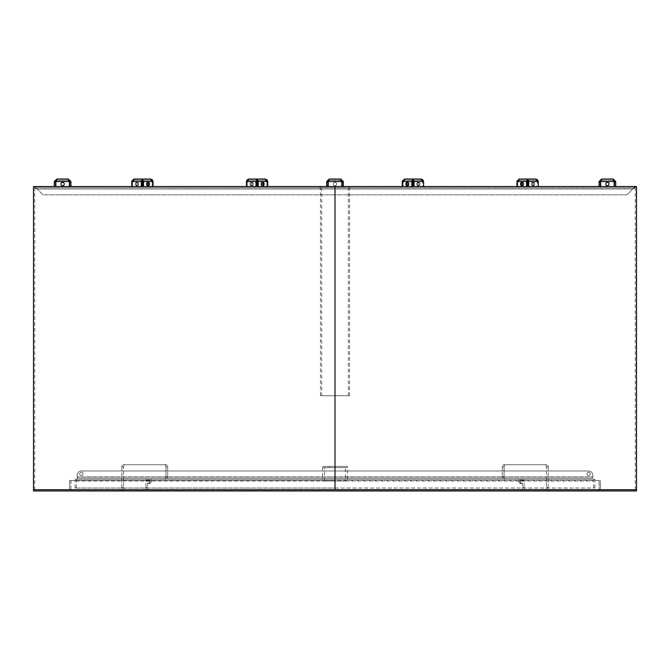 <?xml version="1.0" encoding="UTF-8"?>
<svg xmlns="http://www.w3.org/2000/svg" width="670" height="670" viewBox="0 0 670 670"><rect width="100%" height="100%" fill="white"/><g stroke="black" fill="none" stroke-linecap="round" stroke-linejoin="round"><path stroke-width="0.5" stroke-dasharray="3.35 2.51" d="M320.026 186.536L349.974 186.536L320.026 186.536L320.026 187.784L349.974 187.784L320.026 187.784M349.974 186.536L349.974 187.784M33.5 186.536L335 186.536L335 489.703L335 186.536L335 489.703L636.5 489.703L33.5 489.703L635.252 489.703L335 489.703L335 186.536L34.748 186.536L34.756 187.952L37.244 189.032L43.064 194.853L37.244 189.032L43.064 194.853L626.936 194.853L634.917 186.871L634.917 187.952L632.756 189.032L635.235 187.784L34.765 187.784L635.244 187.952L634.917 186.871L626.936 194.853L43.064 194.853L626.936 194.853L43.064 194.853L35.083 186.871L37.244 189.032L35.083 187.952L35.083 186.871L34.756 187.952L34.765 186.536L34.756 187.952L34.765 186.536L636.5 186.536M635.244 186.871L635.244 187.952L635.244 186.871M626.936 194.853L632.756 189.032L626.936 194.853M635.252 489.703L635.235 186.536M34.748 489.703L34.748 186.536M335 489.703L335 186.536L335 489.703M33.5 490.951L148.271 490.951L148.271 489.703L521.729 489.703L148.271 489.703L148.271 490.951L121.806 490.951L121.806 489.703L121.806 490.951L548.194 490.951L521.729 490.951L548.194 490.951L548.194 489.703L548.194 490.951L636.5 490.951M521.729 490.951L148.271 490.951L548.194 490.951L521.729 490.951L521.729 489.703L521.729 490.951M70.928 489.703L70.928 480.549L600.32 480.549L69.68 480.549L335 480.549L69.68 480.549L70.928 480.549L70.928 490.951L148.271 490.951L70.928 490.951M600.32 489.703L600.32 480.549L600.32 489.703L599.072 489.703L599.072 480.549L599.072 489.703L600.32 489.703M69.68 489.703L69.68 480.549L69.68 489.703M321.692 395.719L348.308 395.719L321.692 395.719L321.692 187.784L348.308 187.784L321.692 187.784M348.308 395.719L348.308 187.784M320.444 395.719L349.556 395.719L320.444 395.719L320.444 187.784L349.556 187.784L320.444 187.784M349.556 395.719L349.556 187.784M343.316 184.041L343.316 185.707L343.316 184.041M342.069 184.041L342.069 185.707L342.069 184.041M333.333 184.041A1.667 1.667 0 0 1 335 182.382A1.667 1.667 0 0 1 336.667 184.041A1.667 1.667 0 0 1 335 185.707A1.667 1.667 0 0 1 333.333 184.041A1.667 1.667 0 0 1 335 182.382A1.667 1.667 0 0 1 336.667 184.041A1.667 1.667 0 0 1 335 185.707A1.667 1.667 0 0 1 333.333 184.041A1.667 1.667 0 0 0 335 185.707A1.667 1.667 0 0 0 336.667 184.041A1.667 1.667 0 0 0 335 182.382A1.667 1.667 0 0 0 333.333 184.041A1.667 1.667 0 0 0 335 185.707A1.667 1.667 0 0 0 336.667 184.041A1.667 1.667 0 0 0 335 182.382A1.667 1.667 0 0 0 333.333 184.041M326.684 184.041L326.684 185.707L326.684 184.041M327.932 184.041L327.932 185.707L327.932 184.041M341.516 180.506L329.179 180.297L340.821 180.297L340.821 179.049L329.179 179.049L328.459 180.607M342.069 181.545L343.316 181.545L343.316 186.536L343.316 181.545L340.821 179.049L343.316 181.545L342.069 181.545L340.821 180.297L340.821 179.049L340.821 180.297L341.775 181.545L340.821 179.049L341.775 181.545L340.821 180.297L329.179 180.297L328.225 181.545L329.179 180.297L329.179 179.049L326.684 181.545L327.932 181.545L329.179 180.297L340.821 180.297L341.775 181.545L340.821 180.297L340.821 179.049L343.316 181.545L342.069 181.545L342.069 186.536L343.316 186.536L342.069 186.536L343.316 186.536L342.069 186.536L342.069 181.545L340.821 180.297L342.069 181.545L342.069 186.536M341.775 186.536L341.775 181.545L341.775 186.536L341.775 181.545L341.775 186.536L341.775 181.545L341.775 186.536L341.775 181.545L328.225 181.545L341.775 181.545L328.225 181.545L341.775 181.545L328.225 181.545L341.775 181.545L340.821 179.049L329.179 179.049L329.179 180.297L328.225 181.545L328.225 186.536L341.775 186.536L328.225 186.536L341.775 186.536L328.225 186.536L341.775 186.536L328.225 186.536L341.775 186.536L328.225 186.536L328.225 181.545L328.225 186.536L328.225 181.545L329.179 179.049L328.225 181.545L329.179 180.297L329.179 179.049L326.684 181.545L326.684 186.536L327.932 186.536L327.932 181.545L329.179 180.297L328.484 180.506M327.932 181.545L326.684 181.545L329.179 179.049L329.179 180.297L327.932 181.545L326.684 181.545L326.684 186.536L327.932 186.536L326.684 186.536L327.932 186.536L327.932 181.545L327.932 186.536M262.514 182.5A1.667 1.172 90 0 0 262.071 182.382A1.667 1.172 90 0 0 260.898 184.041A1.667 1.172 90 0 1 262.071 182.382A1.667 1.172 90 0 1 263.251 184.041A1.667 1.172 90 0 1 262.071 185.707A1.667 1.172 90 0 0 262.514 185.582M261.777 184.041A1.667 1.172 90 0 1 262.958 182.382A1.667 1.172 90 0 1 264.131 184.041A1.667 1.172 90 0 1 262.958 185.707A1.667 1.172 90 0 1 261.777 184.041A1.667 1.172 90 0 1 262.958 182.382A1.667 1.172 90 0 0 261.777 184.041A1.667 1.172 90 0 0 262.958 185.707A1.667 1.172 90 0 0 264.131 184.041A1.667 1.172 90 0 0 262.958 182.382A1.667 1.172 90 0 1 264.131 184.041A1.667 1.172 90 0 1 262.958 185.707A1.667 1.172 90 0 1 261.777 184.041M250.019 184.041A1.667 1.172 -90 0 1 251.191 182.382A1.667 1.172 -90 0 1 252.372 184.041A1.667 1.172 -90 0 1 251.191 185.707A1.667 1.172 -90 0 1 250.019 184.041A1.667 1.172 -90 0 0 251.191 185.707A1.667 1.172 -90 0 0 252.372 184.041A1.667 1.172 -90 0 0 251.191 182.382A1.667 1.172 -90 0 0 250.019 184.041M250.898 184.041A1.667 1.172 -90 0 1 252.079 182.382A1.667 1.172 -90 0 1 253.252 184.041A1.667 1.172 -90 0 1 252.079 185.707A1.667 1.172 -90 0 1 250.898 184.041A1.667 1.172 -90 0 0 252.079 185.707A1.667 1.172 -90 0 0 253.252 184.041A1.667 1.172 -90 0 0 252.079 182.382A1.667 1.172 -90 0 0 250.898 184.041M256.786 180.666L257.071 179.049L255.982 181.545L246.401 181.545L248.838 180.297L257.071 180.297L256.87 181.545L257.071 180.297L257.28 181.545L267.749 181.545L267.749 186.536L267.749 181.545L258.168 181.545L267.749 181.545L265.312 179.049L267.749 181.545L265.312 180.297L266.861 181.545L265.312 180.297L257.071 180.297L256.87 181.545L255.982 181.545L255.982 186.536L255.982 181.545L246.401 181.545L256.87 181.545L257.071 180.297L265.312 180.297L265.312 179.049L248.838 179.049L257.071 179.049L258.168 181.545L257.28 181.545L257.28 186.536L267.749 186.536L266.861 186.536L266.861 181.545L265.312 180.297L257.071 180.297L265.312 180.297L265.312 179.049L248.838 179.049L248.838 180.297L257.071 180.297L248.838 180.297L247.28 181.545L247.28 186.536L256.87 186.536L246.401 186.536L255.982 186.536L246.401 186.536L247.28 186.536L247.28 181.545L248.838 180.297L257.071 180.297L257.071 179.049L255.982 181.545L257.071 179.049L258.168 181.545L258.168 186.536L257.28 186.536L257.314 180.506M260.898 184.041A1.667 1.172 90 0 0 262.071 185.707A1.667 1.172 90 0 1 260.898 184.041A1.667 1.172 90 0 1 262.071 182.382A1.667 1.172 90 0 0 260.898 184.041A1.667 1.172 90 0 0 262.071 185.707A1.667 1.172 90 0 0 263.251 184.041A1.667 1.172 90 0 0 262.071 182.382A1.667 1.172 90 0 1 263.251 184.041A1.667 1.172 90 0 1 262.071 185.707A1.667 1.172 90 0 1 260.898 184.041M258.168 186.536L258.168 181.545L257.28 181.545L267.749 181.545L267.749 186.536L258.168 186.536L267.749 186.536L266.861 186.536L266.861 181.545L266.861 186.536L267.749 186.536L257.28 186.536L258.168 186.536L258.168 181.545L257.071 179.049L257.28 186.536M246.401 186.536L247.28 186.536L247.28 181.545L256.87 181.545L247.28 181.545L256.87 181.545L256.87 186.536L255.982 186.536L255.982 181.545L247.28 181.545L247.28 186.536L246.401 186.536L255.982 186.536L246.401 186.536L246.401 181.545L247.28 181.545L246.401 181.545L246.401 186.536L246.401 181.545L248.838 180.297L248.838 179.049L248.403 179.099L246.518 181.067M255.982 186.536L256.87 186.536L255.982 186.536L256.87 186.536L256.87 181.545L256.87 186.536M548.194 487.618L548.194 466.831A2.077 1.474 90 0 0 546.72 464.745L503.79 464.745A2.077 1.474 -90 0 0 502.316 466.831L502.316 477.224A2.077 1.474 -90 0 0 503.79 479.301L505.548 479.301A2.077 1.474 90 0 1 504.083 477.224A2.077 1.474 90 0 0 505.548 479.301L503.79 479.301A2.077 1.474 -90 0 1 502.316 477.224L504.083 477.224L502.316 477.224L502.316 466.831A2.077 1.474 -90 0 1 503.79 464.745L505.548 464.745A2.077 1.474 90 0 0 504.083 466.831L504.083 477.224L504.083 466.831A2.077 1.474 90 0 1 505.548 464.745L546.72 464.745A2.077 1.474 90 0 1 548.194 466.831L546.427 466.831A2.077 1.474 -90 0 0 544.953 464.745L503.79 464.745L544.953 464.745A2.077 1.474 -90 0 1 546.427 466.831L548.194 466.831L548.194 487.618A2.077 1.474 90 0 1 546.72 489.703L544.953 489.703A2.077 1.474 -90 0 0 546.427 487.618L546.427 466.831L546.427 487.618A2.077 1.474 -90 0 1 544.953 489.703L546.72 489.703A2.077 1.474 90 0 0 548.194 487.618L546.427 487.618L548.194 487.618M523.781 489.703L525.548 489.703A2.077 1.474 90 0 1 524.074 487.618L524.074 480.139L522.315 480.139L522.022 483.464A2.077 1.474 90 0 1 520.548 481.387L520.548 479.301L503.79 479.301L520.548 479.301L520.548 481.387A2.077 1.474 90 0 0 522.022 483.464L520.255 483.464A2.077 1.474 -90 0 1 518.781 481.387L518.781 479.301L518.781 481.387A2.077 1.474 -90 0 0 520.255 483.464L522.315 483.464L522.315 480.139L520.548 480.139L520.548 483.464L520.548 480.139L524.074 480.139L522.315 480.139L522.315 487.618A2.077 1.474 -90 0 0 523.781 489.703A2.077 1.474 -90 0 1 522.315 487.618L522.315 480.139L524.074 480.139L524.074 487.618A2.077 1.474 90 0 0 525.548 489.703L523.781 489.703M417.628 184.041A1.667 1.172 90 0 1 418.809 182.382A1.667 1.172 90 0 1 419.981 184.041A1.667 1.172 90 0 1 418.809 185.707A1.667 1.172 90 0 1 417.628 184.041A1.667 1.172 90 0 0 418.809 185.707A1.667 1.172 90 0 0 419.981 184.041A1.667 1.172 90 0 0 418.809 182.382A1.667 1.172 90 0 0 417.628 184.041M416.748 184.041A1.667 1.172 90 0 1 417.921 182.382A1.667 1.172 90 0 1 419.102 184.041A1.667 1.172 90 0 1 417.921 185.707A1.667 1.172 90 0 1 416.748 184.041A1.667 1.172 90 0 0 417.921 185.707A1.667 1.172 90 0 0 419.102 184.041A1.667 1.172 90 0 0 417.921 182.382A1.667 1.172 90 0 0 416.748 184.041M405.869 184.041A1.667 1.172 -90 0 1 407.042 182.382A1.667 1.172 -90 0 1 408.223 184.041A1.667 1.172 -90 0 1 407.042 185.707A1.667 1.172 -90 0 1 405.869 184.041A1.667 1.172 -90 0 1 407.042 182.382A1.667 1.172 -90 0 1 408.223 184.041A1.667 1.172 -90 0 0 407.042 182.382A1.667 1.172 -90 0 0 405.869 184.041A1.667 1.172 -90 0 0 407.042 185.707A1.667 1.172 -90 0 1 405.869 184.041M407.486 185.582A1.667 1.172 -90 0 0 407.93 185.707A1.667 1.172 -90 0 0 409.102 184.041A1.667 1.172 -90 0 1 407.93 185.707A1.667 1.172 -90 0 1 406.749 184.041A1.667 1.172 -90 0 1 407.93 182.382A1.667 1.172 -90 0 1 409.102 184.041A1.667 1.172 -90 0 0 407.93 182.382A1.667 1.172 -90 0 0 407.486 182.5M413.968 180.163L414.018 181.545L423.599 181.545L421.162 180.297L422.72 181.545L421.162 180.297L412.929 180.297L421.162 180.297L421.162 179.049L423.599 181.545L421.162 180.297L421.162 179.049L404.688 179.049L412.929 179.049L404.688 179.049L402.251 181.545L403.139 181.545L403.139 186.536L412.72 186.536L402.251 186.536L411.832 186.536L402.251 186.536L403.139 186.536L403.139 181.545L404.688 180.297L421.162 180.297L404.688 180.297L404.688 179.049L404.688 180.297L403.139 181.545L403.139 186.536L402.251 186.536L412.72 186.536L412.929 179.049L411.832 181.545L412.929 179.049L414.018 181.545L413.13 181.545L413.13 186.536L423.599 186.536L413.13 186.536L413.164 180.506M423.599 186.536L423.599 181.545L422.72 181.545L423.599 181.545L423.599 186.536L423.599 181.545L421.162 179.049L412.929 179.049L411.832 181.545L411.832 186.536L411.832 181.545L402.251 181.545L412.72 181.545L412.929 180.297L404.688 180.297L412.929 180.297L413.13 186.536L423.599 186.536L422.72 186.536L422.72 181.545L422.72 186.536L423.599 186.536L422.72 186.536L422.72 181.545L422.72 186.536L423.599 186.536L413.13 186.536M404.688 179.049L402.251 181.545L402.251 186.536L402.251 181.545L404.688 180.297L403.139 181.545L412.72 181.545L412.72 186.536L411.832 186.536L411.832 181.545L402.251 181.545L412.72 181.545L411.832 181.545L412.72 181.545L412.929 180.297L413.13 181.545L423.599 181.545L414.018 181.545L414.018 186.536L414.018 181.545L412.929 179.049L412.929 180.297L412.929 179.049M404.27 179.099L403.851 179.242M402.804 180.163L402.553 180.59M406.749 184.041A1.667 1.172 -90 0 1 407.93 182.382A1.667 1.172 -90 0 1 409.102 184.041A1.667 1.172 -90 0 0 407.93 182.382A1.667 1.172 -90 0 0 406.749 184.041A1.667 1.172 -90 0 0 407.93 185.707A1.667 1.172 -90 0 1 406.749 184.041M408.223 184.041A1.667 1.172 -90 0 1 407.042 185.707A1.667 1.172 -90 0 0 408.223 184.041M411.832 186.536L402.251 186.536L403.139 186.536L403.139 181.545L402.251 181.545L402.251 186.536M409.102 184.041A1.667 1.172 -90 0 1 407.93 185.707A1.667 1.172 -90 0 0 409.102 184.041M412.72 181.545L403.139 181.545L412.72 181.545L412.72 186.536M414.018 186.536L414.018 181.545L413.13 181.545L422.72 181.545L413.13 181.545M257.28 181.545L266.861 181.545L257.28 181.545L266.861 181.545L266.861 186.536L267.749 186.536M248.419 179.099L247.992 179.242M246.954 180.163L246.702 180.59M148.271 490.951L121.806 490.951L148.271 490.951L148.271 489.703L148.271 490.951M121.806 487.618L121.806 466.831A2.077 1.474 -90 0 1 123.28 464.745L166.21 464.745A2.077 1.474 90 0 1 167.684 466.831L167.684 477.224A2.077 1.474 90 0 1 166.21 479.301L164.452 479.301A2.077 1.474 -90 0 0 165.917 477.224A2.077 1.474 -90 0 1 164.452 479.301L166.21 479.301A2.077 1.474 90 0 0 167.684 477.224L165.917 477.224L167.684 477.224L167.684 466.831A2.077 1.474 90 0 0 166.21 464.745L164.452 464.745A2.077 1.474 -90 0 1 165.917 466.831L165.917 477.224L165.917 466.831A2.077 1.474 -90 0 0 164.452 464.745L123.28 464.745A2.077 1.474 -90 0 0 121.806 466.831L123.573 466.831A2.077 1.474 90 0 1 125.047 464.745L166.21 464.745L125.047 464.745A2.077 1.474 90 0 0 123.573 466.831L121.806 466.831L121.806 487.618A2.077 1.474 -90 0 0 123.28 489.703L125.047 489.703A2.077 1.474 90 0 1 123.573 487.618L123.573 466.831L123.573 487.618A2.077 1.474 90 0 0 125.047 489.703L123.28 489.703A2.077 1.474 -90 0 1 121.806 487.618L123.573 487.618L121.806 487.618M146.219 489.703L144.452 489.703A2.077 1.474 -90 0 0 145.926 487.618L145.926 480.139L147.685 480.139L147.978 483.464A2.077 1.474 -90 0 0 149.452 481.387L149.452 479.301L166.21 479.301L149.452 479.301L149.452 481.387A2.077 1.474 -90 0 1 147.978 483.464L149.745 483.464A2.077 1.474 90 0 0 151.219 481.387L151.219 479.301L151.219 481.387A2.077 1.474 90 0 1 149.745 483.464L147.685 483.464L147.685 480.139L149.452 480.139L149.452 483.464L149.452 480.139L145.926 480.139L147.685 480.139L147.685 487.618A2.077 1.474 90 0 1 146.219 489.703A2.077 1.474 90 0 0 147.685 487.618L147.685 480.139L145.926 480.139L145.926 487.618A2.077 1.474 -90 0 1 144.452 489.703L146.219 489.703M532.315 184.041A1.667 1.172 90 0 1 533.488 182.382A1.667 1.172 90 0 1 534.668 184.041A1.667 1.172 90 0 1 533.488 185.707A1.667 1.172 90 0 1 532.315 184.041A1.667 1.172 90 0 0 533.488 185.707A1.667 1.172 90 0 0 534.668 184.041A1.667 1.172 90 0 0 533.488 182.382A1.667 1.172 90 0 0 532.315 184.041M531.427 184.041A1.667 1.172 90 0 1 532.608 182.382A1.667 1.172 90 0 1 533.781 184.041A1.667 1.172 90 0 1 532.608 185.707A1.667 1.172 90 0 1 531.427 184.041A1.667 1.172 90 0 0 532.608 185.707A1.667 1.172 90 0 0 533.781 184.041A1.667 1.172 90 0 0 532.608 182.382A1.667 1.172 90 0 0 531.427 184.041M520.548 184.041A1.667 1.172 -90 0 1 521.729 182.382A1.667 1.172 -90 0 1 522.902 184.041A1.667 1.172 -90 0 1 521.729 185.707A1.667 1.172 -90 0 1 520.548 184.041A1.667 1.172 -90 0 1 521.729 182.382A1.667 1.172 -90 0 1 522.902 184.041A1.667 1.172 -90 0 0 521.729 182.382A1.667 1.172 -90 0 0 520.548 184.041A1.667 1.172 -90 0 0 521.729 185.707A1.667 1.172 -90 0 1 520.548 184.041M522.164 185.582A1.667 1.172 -90 0 0 522.608 185.707A1.667 1.172 -90 0 0 523.789 184.041A1.667 1.172 -90 0 1 522.608 185.707A1.667 1.172 -90 0 1 521.436 184.041A1.667 1.172 -90 0 1 522.608 182.382A1.667 1.172 -90 0 1 523.789 184.041A1.667 1.172 -90 0 0 522.608 182.382A1.667 1.172 -90 0 0 522.164 182.5M528.655 180.163L528.697 181.545L538.278 181.545L535.841 180.297L537.399 181.545L535.841 180.297L527.608 180.297L535.841 180.297L535.841 179.049L538.278 181.545L535.841 180.297L535.841 179.049L519.376 179.049L527.608 179.049L519.376 179.049L516.938 181.545L517.818 181.545L517.818 186.536L527.399 186.536L516.938 186.536L526.519 186.536L516.938 186.536L517.818 186.536L517.818 181.545L519.376 180.297L535.841 180.297L519.376 180.297L519.376 179.049L519.376 180.297L517.818 181.545L517.818 186.536L516.938 186.536L527.399 186.536L527.608 179.049L526.519 181.545L527.608 179.049L528.697 181.545L527.818 181.545L527.818 186.536L538.278 186.536L527.818 186.536L527.843 180.506M538.278 186.536L538.278 181.545L537.399 181.545L538.278 181.545L538.278 186.536L538.278 181.545L535.841 179.049L527.608 179.049L526.519 181.545L526.519 186.536L526.519 181.545L516.938 181.545L527.399 181.545L527.608 180.297L519.376 180.297L527.608 180.297L527.818 186.536L538.278 186.536L537.399 186.536L537.399 181.545L537.399 186.536L538.278 186.536L537.399 186.536L537.399 181.545L537.399 186.536L538.278 186.536L527.818 186.536M519.376 179.049L516.938 181.545L516.938 186.536L516.938 181.545L519.376 180.297L517.818 181.545L527.399 181.545L527.399 186.536L526.519 186.536L526.519 181.545L516.938 181.545L527.399 181.545L526.519 181.545L527.399 181.545L527.608 180.297L527.818 181.545L538.278 181.545L528.697 181.545L528.697 186.536L528.697 181.545L527.608 179.049L527.608 180.297L527.608 179.049M518.948 179.099L518.53 179.242M517.483 180.163L517.24 180.59M605.73 184.041A1.667 1.667 0 0 1 607.389 182.382A1.667 1.667 0 0 1 609.055 184.041A1.667 1.667 0 0 0 607.389 182.382A1.667 1.667 0 0 0 605.73 184.041A1.667 1.667 0 0 1 607.389 182.382A1.667 1.667 0 0 1 609.055 184.041A1.667 1.667 0 0 1 607.389 185.707A1.667 1.667 0 0 1 605.73 184.041A1.667 1.667 0 0 0 607.389 185.707A1.667 1.667 0 0 0 609.055 184.041A1.667 1.667 0 0 1 607.389 185.707A1.667 1.667 0 0 1 605.73 184.041M599.072 184.041L599.072 185.707L599.072 184.041M600.32 184.041L600.32 185.707L600.32 184.041M613.904 180.506L613.209 180.297L614.164 181.545L613.209 180.297L601.568 180.297L613.209 180.297L613.209 179.049L601.568 179.049L600.848 180.607M601.568 179.049L599.072 181.545L600.32 181.545L601.568 180.297L601.568 179.049L601.568 180.297L600.613 181.545L600.613 186.536L614.164 186.536L600.613 186.536L614.164 186.536L600.613 186.536L600.613 181.545L601.568 180.297L600.873 180.506M614.164 186.536L614.164 181.545L614.164 186.536L614.164 181.545L600.613 181.545L614.164 181.545L613.209 179.049L615.705 181.545L614.457 181.545L614.457 186.536L615.705 186.536L614.457 186.536M599.072 181.545L599.072 186.536L600.32 186.536L600.32 181.545M599.072 186.536L600.32 186.536M614.457 181.545L613.209 180.297L613.209 179.049M614.164 181.545L600.613 181.545L600.613 186.536M615.705 181.545L615.705 186.536M521.436 184.041A1.667 1.172 -90 0 1 522.608 182.382A1.667 1.172 -90 0 1 523.789 184.041A1.667 1.172 -90 0 0 522.608 182.382A1.667 1.172 -90 0 0 521.436 184.041A1.667 1.172 -90 0 0 522.608 185.707A1.667 1.172 -90 0 1 521.436 184.041M522.902 184.041A1.667 1.172 -90 0 1 521.729 185.707A1.667 1.172 -90 0 0 522.902 184.041M526.519 186.536L516.938 186.536L517.818 186.536L517.818 181.545L516.938 181.545L516.938 186.536M523.789 184.041A1.667 1.172 -90 0 1 522.608 185.707A1.667 1.172 -90 0 0 523.789 184.041M527.399 181.545L517.818 181.545L527.399 181.545L527.399 186.536M528.697 186.536L528.697 181.545L527.818 181.545L537.399 181.545L527.818 181.545M326.684 181.545L326.684 186.536M341.775 181.545L328.225 181.545L328.225 186.536M343.316 181.545L343.316 186.536M137.685 184.041A1.667 1.172 -90 0 0 136.513 182.382A1.667 1.172 -90 0 0 135.332 184.041A1.667 1.172 -90 0 0 136.513 185.707A1.667 1.172 -90 0 0 137.685 184.041A1.667 1.172 -90 0 1 136.513 185.707A1.667 1.172 -90 0 1 135.332 184.041A1.667 1.172 -90 0 1 136.513 182.382A1.667 1.172 -90 0 1 137.685 184.041M138.573 184.041A1.667 1.172 -90 0 0 137.392 182.382A1.667 1.172 -90 0 0 136.219 184.041A1.667 1.172 -90 0 0 137.392 185.707A1.667 1.172 -90 0 0 138.573 184.041A1.667 1.172 -90 0 1 137.392 185.707A1.667 1.172 -90 0 1 136.219 184.041A1.667 1.172 -90 0 1 137.392 182.382A1.667 1.172 -90 0 1 138.573 184.041M149.452 184.041A1.667 1.172 90 0 0 148.271 182.382A1.667 1.172 90 0 0 147.099 184.041A1.667 1.172 90 0 1 148.271 182.382A1.667 1.172 90 0 1 149.452 184.041A1.667 1.172 90 0 1 148.271 185.707A1.667 1.172 90 0 0 149.452 184.041A1.667 1.172 90 0 1 148.271 185.707A1.667 1.172 90 0 1 147.099 184.041A1.667 1.172 90 0 0 148.271 185.707A1.667 1.172 90 0 1 147.099 184.041A1.667 1.172 90 0 1 148.271 182.382A1.667 1.172 90 0 1 149.452 184.041M147.836 182.5A1.667 1.172 90 0 0 147.392 182.382A1.667 1.172 90 0 1 148.564 184.041A1.667 1.172 90 0 0 147.392 182.382A1.667 1.172 90 0 0 146.211 184.041A1.667 1.172 90 0 1 147.392 182.382A1.667 1.172 90 0 1 148.564 184.041A1.667 1.172 90 0 1 147.392 185.707A1.667 1.172 90 0 0 148.564 184.041A1.667 1.172 90 0 1 147.392 185.707A1.667 1.172 90 0 1 146.211 184.041A1.667 1.172 90 0 0 147.392 185.707A1.667 1.172 90 0 0 147.836 185.582M142.626 180.506L142.601 181.545L143.481 181.545L143.481 186.536L143.481 181.545L143.481 186.536L153.061 186.536L153.061 181.545L142.601 181.545L153.061 181.545L152.182 181.545L153.061 181.545L153.061 186.536L153.061 181.545L143.481 181.545L153.061 181.545L150.624 180.297L150.624 179.049L153.061 181.545L150.624 179.049L134.159 179.049L131.722 181.545L134.159 179.049L134.159 180.297L142.392 180.297L134.159 180.297L132.601 181.545L134.159 180.297L150.624 180.297L142.392 180.297L142.392 179.049L141.303 181.545L142.182 181.545L142.182 186.536L131.722 186.536L142.182 186.536L142.392 179.049L143.481 181.545L142.392 179.049L134.159 179.049L134.159 180.297L132.601 181.545L132.601 186.536L131.722 186.536L132.601 186.536L132.601 181.545L132.601 186.536L131.722 186.536L141.303 186.536L131.722 186.536L132.601 186.536L132.601 181.545L134.159 180.297L142.392 180.297L142.601 181.545L142.392 180.297L150.624 180.297L150.624 179.049L142.392 179.049L143.481 181.545L142.601 181.545L142.601 186.536L153.061 186.536L152.182 186.536L152.182 181.545L150.624 180.297L152.182 181.545L152.182 186.536L153.061 186.536L142.601 186.536L142.601 181.545L142.601 186.536L153.061 186.536L152.182 186.536L152.182 181.545L150.624 180.297L142.392 180.297L142.392 179.049L141.303 181.545L141.303 186.536L142.182 186.536L142.182 181.545L132.601 181.545L142.182 181.545L132.601 181.545L142.182 181.545L141.303 181.545L141.303 186.536L142.182 186.536M142.392 179.049L141.303 181.545L131.722 181.545L141.303 181.545L131.722 181.545L132.601 181.545L131.722 181.545L131.722 186.536L131.722 181.545L132.601 181.545L131.722 181.545L131.722 186.536M64.27 184.041A1.667 1.667 0 0 0 62.612 182.382A1.667 1.667 0 0 0 60.945 184.041A1.667 1.667 0 0 1 62.612 182.382A1.667 1.667 0 0 1 64.27 184.041A1.667 1.667 0 0 1 62.612 185.707A1.667 1.667 0 0 1 60.945 184.041A1.667 1.667 0 0 1 62.612 182.382A1.667 1.667 0 0 1 64.27 184.041A1.667 1.667 0 0 1 62.612 185.707A1.667 1.667 0 0 1 60.945 184.041A1.667 1.667 0 0 0 62.612 185.707A1.667 1.667 0 0 0 64.27 184.041M70.928 184.041L70.928 185.707L70.928 184.041M69.68 184.041L69.68 185.707L69.68 184.041M56.096 180.506L56.791 180.297L56.791 179.049L54.295 181.545L55.543 181.545L56.791 180.297L55.836 181.545L56.791 180.297L68.432 180.297L56.791 180.297L56.791 179.049L56.071 180.607M69.127 180.506L68.432 180.297L68.432 179.049L70.928 181.545L69.68 181.545L69.68 186.536L70.928 186.536L69.68 186.536M69.387 186.536L69.387 181.545L55.836 181.545L69.387 181.545L68.432 180.297L69.387 181.545L69.387 186.536L55.836 186.536L69.387 186.536L55.836 186.536L69.387 186.536L69.387 181.545L68.432 179.049L68.432 180.297L69.68 181.545M69.387 181.545L55.836 181.545L55.836 186.536M70.928 181.545L70.928 186.536M54.295 181.545L54.295 186.536L55.543 186.536L55.543 181.545M54.295 186.536L55.543 186.536M147.392 182.382A1.667 1.172 90 0 0 146.211 184.041A1.667 1.172 90 0 1 147.392 182.382L148.271 182.382L147.392 182.382M146.211 184.041A1.667 1.172 90 0 0 147.392 185.707A1.667 1.172 90 0 1 146.211 184.041M143.481 186.536L142.601 186.536M142.601 181.545L152.182 181.545L142.601 181.545L152.182 181.545L152.182 186.536L153.061 186.536M133.732 179.099L133.313 179.242M132.266 180.163L132.023 180.59M141.303 186.536L141.303 181.545L142.182 181.545M324.607 480.968L324.607 467.66L345.393 467.66L345.393 479.301L324.607 479.301L345.393 479.301L324.607 479.301L345.393 479.301L345.393 480.968L324.607 480.968L345.393 480.968M594.91 488.036L594.91 479.301L335 479.301L335 488.036L75.09 488.036L594.91 488.036L335 488.036L335 479.301L76.33 479.301L593.67 479.301L76.33 479.301L76.33 480.968L593.67 480.968L76.33 480.968M593.67 488.036L593.67 479.301L335 479.301L335 488.036L335 479.301L593.67 479.301L593.67 480.968M322.521 479.301L347.479 479.301L322.521 479.301L322.521 467.66L347.479 467.66L322.521 467.66L347.479 467.66L322.521 467.66L322.521 466.412L347.479 466.412L322.521 466.412M347.479 479.301L347.479 466.412M345.393 467.66L324.607 467.66M340.41 466.412L329.59 466.412L340.41 466.412L340.41 467.66L329.59 467.66L340.41 467.66M329.59 466.412L329.59 467.66M75.09 488.036L75.09 479.301L335 479.301L335 488.036L335 479.301L594.91 479.301M76.33 488.036L76.33 479.301L335 479.301L75.09 479.301M335 488.036L335 479.301L335 488.036M81.321 475.558A1.667 1.667 0 0 1 79.663 473.899A1.667 1.667 0 0 1 81.321 472.233A1.667 1.667 0 0 0 79.663 473.899A1.667 1.667 0 0 0 81.321 475.558A1.667 1.667 0 0 1 79.663 473.899A1.667 1.667 0 0 1 81.321 472.233A1.667 1.667 0 0 1 82.988 473.899A1.667 1.667 0 0 1 81.321 475.558A1.667 1.667 0 0 1 79.663 473.899A1.667 1.667 0 0 1 81.321 472.233A1.667 1.667 0 0 1 82.988 473.899A1.667 1.667 0 0 1 81.321 475.558A1.667 1.667 0 0 0 82.988 473.899A1.667 1.667 0 0 0 81.321 472.233A1.667 1.667 0 0 1 82.988 473.899A1.667 1.667 0 0 1 81.321 475.558M588.679 475.558A1.667 1.667 0 0 1 587.012 473.899A1.667 1.667 0 0 1 588.679 472.233A1.667 1.667 0 0 0 587.012 473.899A1.667 1.667 0 0 0 588.679 475.558A1.667 1.667 0 0 1 587.012 473.899A1.667 1.667 0 0 1 588.679 472.233A1.667 1.667 0 0 1 590.337 473.899A1.667 1.667 0 0 1 588.679 475.558A1.667 1.667 0 0 1 587.012 473.899A1.667 1.667 0 0 1 588.679 472.233A1.667 1.667 0 0 1 590.337 473.899A1.667 1.667 0 0 1 588.679 475.558A1.667 1.667 0 0 0 590.337 473.899A1.667 1.667 0 0 0 588.679 472.233A1.667 1.667 0 0 1 590.337 473.899A1.667 1.667 0 0 1 588.679 475.558M347.521 479.301L322.479 479.301L347.521 479.301L347.521 478.053L322.479 478.053L347.521 478.053M322.479 479.301L322.479 478.053M77.167 479.301L592.833 479.301L77.167 479.301L77.167 476.806L77.167 478.053L592.833 478.053L77.167 478.053L77.167 479.301L77.167 476.806L77.167 479.301M592.833 478.053L592.833 475.147A4.162 4.162 0 0 0 588.679 470.985L81.321 470.985A4.162 4.162 0 0 0 77.167 475.147L77.167 476.806L77.167 475.147A4.162 4.162 0 0 1 81.321 470.985L588.679 470.985A4.162 4.162 0 0 1 592.833 475.147L592.833 476.806L592.833 475.147L592.833 476.806L77.167 476.806L592.833 476.806L77.167 476.806L592.833 476.806L592.833 478.053M588.679 470.985A4.162 4.162 0 0 1 592.833 475.147A4.162 4.162 0 0 0 588.679 470.985M77.167 475.147A4.162 4.162 0 0 1 81.321 470.985A4.162 4.162 0 0 0 77.167 475.147M632.756 189.032L37.244 189.032L632.756 189.032M502.316 466.831L504.083 466.831L502.316 466.831M520.548 481.387L518.781 481.387L520.548 481.387M524.074 487.618L522.315 487.618L524.074 487.618M167.684 466.831L165.917 466.831L167.684 466.831M149.452 481.387L151.219 481.387L149.452 481.387M145.926 487.618L147.685 487.618L145.926 487.618M599.072 489.703L599.072 490.951M342.069 182.382L343.316 182.382L342.069 182.382M327.932 182.382L326.684 182.382L327.932 182.382M327.932 185.707L326.684 185.707L327.932 185.707M342.069 185.707L343.316 185.707L342.069 185.707M262.071 182.382L262.958 182.382L262.071 182.382M252.079 182.382L251.191 182.382L252.079 182.382M252.079 185.707L251.191 185.707L252.079 185.707M262.071 185.707L262.958 185.707L262.071 185.707M417.921 182.382L418.809 182.382L417.921 182.382M407.93 182.382L407.042 182.382L407.93 182.382M407.93 185.707L407.042 185.707L407.93 185.707M417.921 185.707L418.809 185.707L417.921 185.707M532.608 182.382L533.488 182.382L532.608 182.382M522.608 182.382L521.729 182.382L522.608 182.382M522.608 185.707L521.729 185.707L522.608 185.707M532.608 185.707L533.488 185.707L532.608 185.707M600.32 182.382L599.072 182.382M600.32 185.707L599.072 185.707M137.392 182.382L136.513 182.382L137.392 182.382M147.392 185.707L148.271 185.707L147.392 185.707M137.392 185.707L136.513 185.707L137.392 185.707M69.68 182.382L70.928 182.382M69.68 185.707L70.928 185.707"/><path stroke-width="1" d="M636.5 489.703L335 489.703L335 186.536L33.5 186.536L33.5 490.951L121.806 490.951L121.806 489.703L33.5 489.703L335 489.703L335 186.536L636.5 186.536L636.5 489.703L548.194 489.703L548.194 490.951L121.806 490.951L121.806 489.703L548.194 489.703L548.194 490.951L636.5 490.951L636.5 489.703M328.459 180.607L329.179 179.049L340.821 179.049L341.775 181.545L341.775 186.536M340.821 180.297L342.069 181.545L343.316 181.545L340.821 179.049L329.179 179.049L326.684 181.545L327.932 181.545L327.932 186.536M343.316 181.545L343.316 186.536M342.069 181.545L342.069 186.536M329.179 180.297L327.932 181.545M326.684 181.545L326.684 186.536M341.775 181.545L328.225 181.545L328.225 186.536M264.131 184.041A1.667 1.172 90 0 0 262.958 182.382A1.667 1.172 90 0 0 261.777 184.041A1.667 1.172 90 0 0 262.958 185.707A1.667 1.172 90 0 0 264.131 184.041M262.514 185.582A1.667 1.172 90 0 0 263.251 184.041A1.667 1.172 90 0 0 262.514 182.5M248.419 179.099L247.255 179.786L246.401 181.545L248.838 179.049L265.312 179.049L267.749 181.545L267.749 186.536M256.786 180.666L257.071 179.049L255.982 181.545L256.87 181.545L257.071 180.297L256.87 186.536M257.28 186.536L257.28 181.545L258.168 181.545L257.071 179.049L265.312 179.049L266.894 179.786M267.196 180.163L267.749 181.545L258.168 181.545L258.168 186.536M246.702 180.59L246.401 181.545L255.982 181.545L255.982 186.536M246.518 181.067L246.401 186.536M408.223 184.041A1.667 1.172 -90 0 0 407.042 182.382A1.667 1.172 -90 0 0 405.869 184.041A1.667 1.172 -90 0 0 407.042 185.707A1.667 1.172 -90 0 0 408.223 184.041M407.486 182.5A1.667 1.172 -90 0 0 406.749 184.041A1.667 1.172 -90 0 0 407.486 185.582M402.553 180.59L402.251 181.545L404.688 179.049L421.162 179.049L423.599 181.545L423.046 180.163M412.687 180.506L413.181 179.099M412.929 180.297L413.13 181.545L412.929 180.297M422.745 179.786L421.162 179.049L412.929 179.049L411.832 181.545L412.72 181.545L412.72 186.536M404.688 179.049L404.27 179.099M402.251 186.536L402.251 181.545L411.832 181.545L411.832 186.536M413.13 186.536L413.13 181.545L414.018 181.545L412.929 179.049M414.018 186.536L414.018 181.545L423.599 181.545L423.599 186.536M257.071 180.297L256.87 181.545L257.071 180.297M522.902 184.041A1.667 1.172 -90 0 0 521.729 182.382A1.667 1.172 -90 0 0 520.548 184.041A1.667 1.172 -90 0 0 521.729 185.707A1.667 1.172 -90 0 0 522.902 184.041M522.164 182.5A1.667 1.172 -90 0 0 521.436 184.041A1.667 1.172 -90 0 0 522.164 185.582M517.24 180.59L516.938 181.545L519.376 179.049L535.841 179.049L538.278 181.545L537.734 180.163M527.374 180.506L527.868 179.099M527.608 180.297L527.818 181.545L527.608 180.297M537.424 179.786L535.841 179.049L527.608 179.049L526.519 181.545L527.399 181.545L527.399 186.536M519.376 179.049L518.948 179.099M516.938 186.536L516.938 181.545L526.519 181.545L526.519 186.536M527.818 186.536L527.818 181.545L528.697 181.545L527.608 179.049M528.697 186.536L528.697 181.545L538.278 181.545L538.278 186.536M609.055 184.041A1.667 1.667 0 0 0 607.389 182.382A1.667 1.667 0 0 0 605.73 184.041A1.667 1.667 0 0 0 607.389 185.707A1.667 1.667 0 0 0 609.055 184.041M600.848 180.607L601.568 179.049L613.209 179.049L614.164 181.545L614.164 186.536M601.568 179.049L599.072 181.545L600.32 181.545L600.32 186.536M601.568 180.297L600.32 181.545M599.072 181.545L599.072 186.536M614.164 181.545L600.613 181.545L600.613 186.536M613.209 180.297L614.457 181.545L615.705 181.545L613.209 179.049M615.705 181.545L615.705 186.536M614.457 181.545L614.457 186.536M132.023 180.59L131.722 181.545L134.159 179.049L150.624 179.049L153.061 181.545L153.061 186.536M64.27 184.041A1.667 1.667 0 0 0 62.612 182.382A1.667 1.667 0 0 0 60.945 184.041A1.667 1.667 0 0 0 62.612 185.707A1.667 1.667 0 0 0 64.27 184.041M55.937 181.126L56.791 179.049L68.432 179.049L56.791 179.049L54.295 181.545L55.543 181.545L55.543 186.536M68.432 180.297L69.68 181.545L70.928 181.545L68.432 179.049L69.387 181.545L69.387 186.536M69.387 181.545L55.836 181.545L55.836 186.536M70.928 181.545L70.928 186.536M69.68 181.545L69.68 186.536M56.791 180.297L55.543 181.545M54.295 181.545L54.295 186.536M149.452 184.041A1.667 1.172 90 0 0 148.271 182.382A1.667 1.172 90 0 0 147.099 184.041A1.667 1.172 90 0 0 148.271 185.707A1.667 1.172 90 0 0 149.452 184.041M147.836 185.582A1.667 1.172 90 0 0 148.564 184.041A1.667 1.172 90 0 0 147.836 182.5M133.732 179.099L150.624 179.049L152.207 179.786M142.157 180.506L142.392 179.049L141.303 181.545L142.182 181.545L142.392 180.297L142.182 186.536M142.601 186.536L142.601 181.545L143.481 181.545L142.392 179.049M152.517 180.163L153.061 181.545L143.481 181.545L143.481 186.536M131.722 186.536L131.722 181.545L141.303 181.545L141.303 186.536"/></g></svg>
